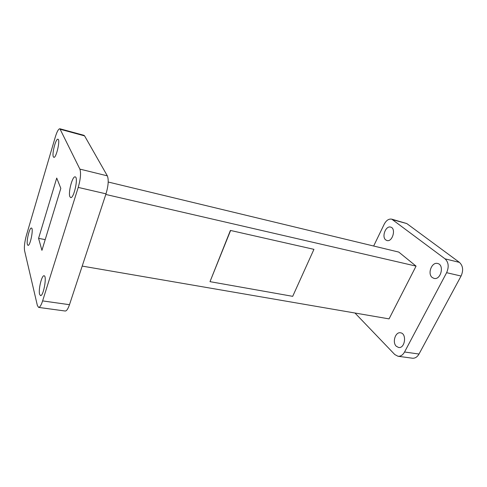 <?xml version="1.0" encoding="UTF-8"?>
<svg xmlns="http://www.w3.org/2000/svg" width="487" height="487" viewBox="0 0 487 487"><rect width="100%" height="100%" fill="white"/><g stroke="black" fill="none" stroke-linecap="round" stroke-linejoin="round"><path stroke-width="0.73" d="M105.801 194.459L416.062 266.121L389.058 318.882L82.2 266.091M313.932 249.344L230.4 230.43L210 281.656L292.699 296.333L313.932 249.344L230.4 230.43M354.974 313.019L394.774 354.536L397.976 356.253C400.612 356.478 402.81 355.06 404.557 351.998L446.622 272.69C449.13 266.894 448.606 262.286 445.057 258.853L391.749 219.156C388.784 218.657 386.264 220.349 384.194 224.233L373.657 246.026M432.261 277.529L434.008 278.387C440.881 280.335 444.661 264.751 437.612 263.485C431.762 261.72 427.16 273.883 432.261 277.529M396.266 346.239L398.579 347.474C405.068 348.802 407.065 333.443 400.509 332.798C395.414 331.641 392.047 342.367 396.266 346.239M385.741 239.921L386.952 240.535C392.528 242.307 396.381 228.251 390.617 227.1C385.759 225.481 381.449 236.883 385.741 239.921M416.062 266.121L398.774 252.083L108.211 182.022M391.749 219.156L406.773 223.551L393.143 219.844M445.057 258.853L459.43 262.383L406.773 223.551M459.43 262.383C463.027 265.786 463.575 270.34 461.073 276.038L446.622 272.69M404.557 351.998L419.009 354.037L461.073 276.038M419.009 354.037C417.256 357.05 415.046 358.444 412.379 358.207L397.976 356.253M45.206 239.604L38.576 238.362L56.729 178.053L60.826 188.366L41.931 250.342L38.576 238.362M55.317 136.981L26.359 235.477C24.624 241.905 24.033 246.982 24.581 250.714L37.371 305.495L38.619 307.407C39.867 307.4 41.194 305.233 42.613 300.905L78.224 187.41C80.574 179.076 81.128 172.976 79.88 169.105L59.889 128.763C58.519 128.805 56.997 131.545 55.317 136.981M69.915 196.742L70.658 197.552C73.854 198.86 78.614 177.11 75.181 176.878C72.466 175.74 67.955 192.846 69.915 196.742M39.593 294.251L40.5 295.603C43.434 296.565 47.19 275.715 44.086 275.782C41.797 274.966 38.242 289.637 39.593 294.251M27.388 244.456L27.99 245.369C30.237 246.252 33.846 228.032 31.424 228.05C29.61 227.289 26.292 240.809 27.388 244.456M53.339 156.796L53.82 157.325C56.218 158.452 60.571 139.428 57.947 139.233C55.859 138.247 51.786 153.795 53.339 156.796M59.889 128.763L83.941 135.313L84.586 135.891L60.449 129.323M79.88 169.105L107.341 175.856L84.586 135.891M107.341 175.856C108.832 179.709 108.388 185.705 106.002 193.838L78.224 187.41M42.613 300.905L69.483 304.698L106.002 193.838M69.483 304.698C68.022 308.928 66.597 311.041 65.209 311.023L38.619 307.407M230.552 230.613L210 281.656"/></g></svg>
